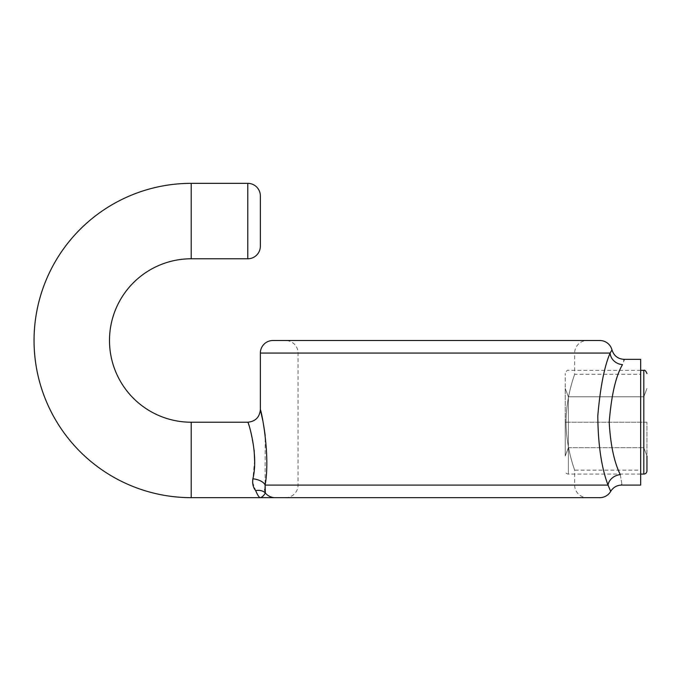 <?xml version="1.0" encoding="UTF-8"?>
<svg xmlns="http://www.w3.org/2000/svg" width="681" height="681" viewBox="0 0 681 681"><rect width="100%" height="100%" fill="white"/><g stroke="black" fill="none" stroke-linecap="round" stroke-linejoin="round"><path stroke-width="0.51" stroke-dasharray="3.4 2.55" d="M611.981 349.932L610.116 353.073C604.396 366.242 600.293 387.166 597.79 415.844C598.063 444.659 601.468 467.736 608.022 485.085L610.695 491.367M265.36 492.967A12.573 12.411 -90 0 0 275.022 497.658L260.355 497.658C262.236 497.096 263.905 495.53 265.36 492.967A12.573 9.679 -30.5 0 0 255.69 490.626C257.597 495.223 259.146 497.564 260.355 497.658M264.637 489.622L265.113 485.085L265.198 435.525M587.235 497.658L285.492 497.658L587.235 497.658A12.573 12.573 0 0 1 574.662 485.085L574.662 470.154C574.96 470.639 565.928 448.03 566.09 422.22C565.937 396.368 574.968 373.792 574.662 374.286C574.951 373.818 565.928 396.419 566.09 422.22C565.937 448.055 574.96 470.631 574.662 470.154L640.668 470.154L640.668 359.355M285.492 497.658A12.573 12.573 0 0 0 298.065 485.085L298.065 353.073A12.573 12.573 0 0 0 285.492 340.5L587.235 340.5A12.573 12.573 0 0 0 574.662 353.073L298.065 353.073L574.662 353.073L574.662 374.286L640.668 374.286M640.668 485.085L640.668 470.154M254.609 460.424L252.881 478.794A12.573 6.24 7.8 0 1 265.113 485.085L608.022 485.085A12.573 10.292 -18.9 0 1 620.28 474.606C622.621 488.498 622.621 488.498 620.28 474.606C614.143 462.118 610.457 444.65 609.206 422.22C611.351 395.269 615.794 376.065 622.519 364.599L623.873 360.683M263.641 425.14L262.806 420.662M247.782 422.22L250.285 430.017L254.132 450.047M252.625 482.31L255.69 490.626M260.355 246.207L260.355 195.915M260.355 353.073L610.116 353.073A12.573 11.398 20.4 0 0 622.519 364.599M646.95 470.937L646.95 422.22L646.95 455.989L643.809 447.672L643.809 422.22L643.809 447.672L646.95 455.989M565.23 446.583L565.23 373.503L565.23 446.583M565.23 422.22L565.23 388.451L565.23 455.989L565.23 422.22L643.809 422.22L643.809 396.768L643.809 422.22L646.95 422.22L568.371 422.22L568.371 396.768L643.809 396.768L568.371 396.768L568.371 447.672L643.809 447.672L568.371 447.672L568.371 422.22L565.23 422.22M568.371 447.672L565.23 455.989L568.371 447.672M565.23 388.451L568.371 396.768L565.23 388.451M646.95 388.451L643.809 396.768L646.95 388.451M574.662 485.085L298.065 485.085L574.662 485.085M191.208 183.342L191.208 258.78M191.208 497.658L191.208 422.22M247.782 183.342L247.782 258.78M643.809 370.362L643.809 474.078M568.371 396.291L568.371 474.078L568.371 396.291M640.668 474.078L568.371 474.078C566.464 473.891 565.417 472.844 565.23 470.937M640.668 370.362L568.371 370.362C567.537 369.757 566.49 370.805 565.23 373.503"/><path stroke-width="1.02" d="M247.782 422.22L191.208 422.22A81.72 81.72 0 0 1 109.488 340.5A81.72 81.72 0 0 1 191.208 258.78L191.208 183.342A157.158 157.158 0 0 0 34.05 340.5A157.158 157.158 0 0 0 191.208 497.658L260.355 497.658C259.155 497.581 257.605 495.24 255.69 490.626C253.17 487.656 252.234 483.714 252.881 478.794C258.874 455.112 248.156 420.977 247.782 422.22C255.409 421.471 259.597 417.283 260.355 409.647L260.355 353.073A12.573 12.573 0 0 1 272.928 340.5L599.808 340.5A12.573 12.573 0 0 1 611.981 349.932L610.116 353.073L260.355 353.073M260.355 195.915L260.355 246.207A12.573 12.573 0 0 1 247.782 258.78L247.782 183.342A12.573 12.573 0 0 1 260.355 195.915M623.873 360.683L624.154 359.355L640.668 359.355L640.668 485.085L621.583 485.085C616.833 485.238 613.206 487.332 610.695 491.367A12.573 12.573 0 0 1 599.808 497.658L275.022 497.658L599.808 497.658M262.806 420.662L260.355 409.647C260.985 408.915 270.672 454.78 265.113 485.085L265.36 492.967L264.637 489.622M587.235 340.5L599.808 340.5M609.206 422.22C610.465 444.684 614.151 462.144 620.28 474.606C622.621 488.498 622.621 488.498 620.28 474.606A12.573 10.292 -18.9 0 0 608.022 485.085C601.493 467.847 598.08 444.795 597.79 415.912C600.284 387.191 604.396 366.242 610.116 353.073A12.573 11.398 20.4 0 0 622.519 364.599C624.826 357.636 624.826 357.636 622.519 364.599C615.803 376.014 611.368 395.227 609.206 422.22M621.583 485.085L621.693 484.463M191.208 258.78L247.782 258.78M191.208 183.342L247.782 183.342M265.198 435.525L263.641 425.14M275.022 497.658L260.355 497.658C262.236 497.096 263.905 495.53 265.36 492.967A12.573 12.411 90 0 0 275.022 497.658M285.492 340.5L272.928 340.5M254.132 450.047L254.609 460.424M610.695 491.367L608.022 485.085L265.113 485.085A12.573 6.24 -172.2 0 0 252.881 478.794L252.625 482.31M255.69 490.626A12.573 9.679 149.5 0 1 265.36 492.967M646.95 455.989L646.95 470.937C646.763 472.844 645.716 473.891 643.809 474.078L643.809 370.362L640.668 370.362M191.208 422.22L191.208 497.658M624.154 359.355C617.956 358.972 613.896 355.831 611.981 349.932M643.809 474.078L640.668 474.078M643.809 370.362C644.771 369.834 645.818 370.881 646.95 373.503"/></g></svg>
